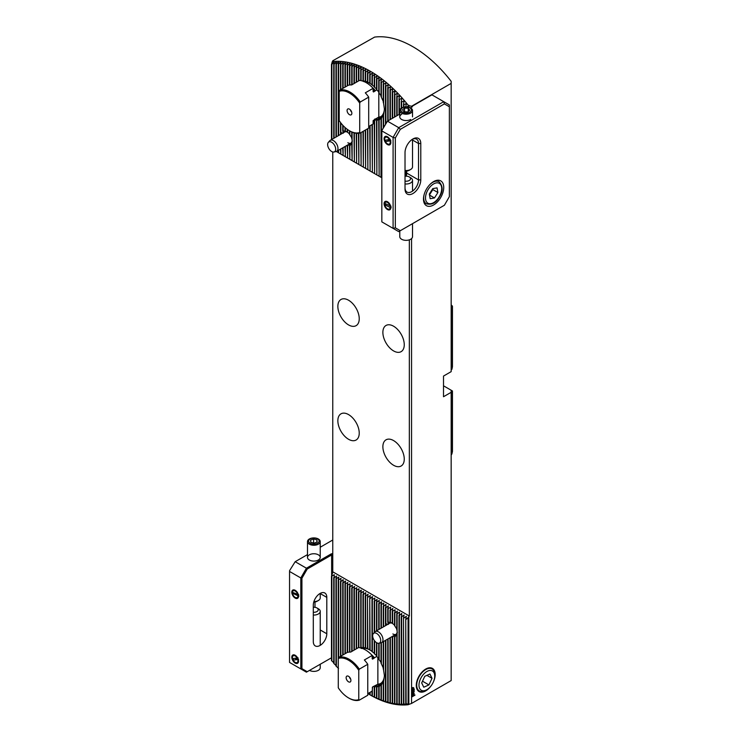 <?xml version="1.0" encoding="UTF-8"?>
<svg xmlns="http://www.w3.org/2000/svg" width="742" height="742" viewBox="0 0 742 742"><rect width="100%" height="100%" fill="white"/><g stroke="black" fill="none" stroke-linecap="round" stroke-linejoin="round"><path stroke-width="1.11" d="M342.34 133.365L340.856 132.224A8.561 4.944 -120 0 0 340.485 133.143L340.541 134.404M347.534 132.159L345.364 130.982A8.561 4.944 -120 0 0 344.984 130.852L345.29 131.622L343.11 130.648A8.561 4.944 -120 0 0 342.73 130.722L343.314 133.189M347.237 132.03A6.363 3.673 -120 0 0 344.668 132.02L330.283 140.331A6.363 3.673 60 0 1 337.397 145.571A6.363 3.673 60 0 1 336.645 151.349A6.363 3.673 60 0 1 335.987 151.6L333.919 152.027A5.686 3.283 60 0 1 328.159 147.12A5.686 3.283 60 0 1 328.335 142.353A5.686 3.283 60 0 1 335.171 146.638A5.686 3.283 60 0 1 333.919 152.027M433.217 682.297A13.365 7.717 120 0 0 434.209 670.249A13.365 7.717 120 0 0 425.732 669.043A13.365 7.717 120 0 0 416.271 685.423A13.365 7.717 120 0 0 425.732 690.876A13.365 7.717 120 0 0 431.492 685.283M387.352 624.588L385.877 623.456A8.561 4.944 -120 0 0 385.497 624.365L385.562 625.627M392.555 623.391L390.375 622.213A8.561 4.944 -120 0 0 390.004 622.074L390.301 622.844L388.131 621.879A8.561 4.944 -120 0 0 387.751 621.954L388.335 624.412M394.809 625.265L392.629 623.595A8.561 4.944 -120 0 0 392.249 623.299A6.363 3.673 -120 0 0 389.68 623.252L375.294 631.553A6.363 3.673 60 0 1 382.742 637.86A6.363 3.673 60 0 1 381.666 642.581A6.363 3.673 60 0 1 381.008 642.822L378.93 643.249A5.686 3.283 60 0 1 372.874 637.397A5.686 3.283 60 0 1 373.356 633.585A5.686 3.283 60 0 1 377.214 633.816A5.686 3.283 60 0 1 380.488 638.816A5.686 3.283 60 0 1 378.93 643.249M370.045 83.429L367.865 82.204A22.084 12.753 -120 0 0 367.494 82.019L365.62 81.249A22.084 12.753 -120 0 0 365.24 81.128L365.546 81.722L363.367 80.702A22.084 12.753 -120 0 0 362.996 80.646L363.571 81.574M372.298 84.903L370.119 83.531A22.084 12.753 -120 0 0 369.748 83.28A19.895 11.482 -120 0 0 364.303 81.694M370.045 650.029L367.865 648.805A22.084 12.753 -120 0 0 367.494 648.619L365.62 647.849A22.084 12.753 -120 0 0 365.24 647.729L365.546 648.322L363.367 647.302A22.084 12.753 -120 0 0 362.996 647.247L363.292 648.183L361.113 647.209A22.084 12.753 -120 0 0 360.742 647.247L361.326 648.564M363.571 648.165L363.292 647.701M369.748 649.862A19.895 11.482 -120 0 0 362.421 648.452M348.545 414.583A15.118 8.728 -120 0 0 340.986 413.832A15.118 8.728 -120 0 0 338.667 425.954A15.118 8.728 -120 0 0 348.545 439.273A15.118 8.728 -120 0 0 356.104 440.025A15.118 8.728 -120 0 0 358.423 427.911A15.118 8.728 -120 0 0 348.545 414.583M393.566 440.572A15.118 8.728 -120 0 0 386.007 439.83A15.118 8.728 -120 0 0 383.688 451.943A15.118 8.728 -120 0 0 393.566 465.262A15.118 8.728 -120 0 0 401.125 466.013A15.118 8.728 -120 0 0 403.444 453.9A15.118 8.728 -120 0 0 393.566 440.572M393.566 326.211A15.118 8.728 -120 0 0 386.007 325.469A15.118 8.728 -120 0 0 383.688 337.582A15.118 8.728 -120 0 0 393.566 350.91A15.118 8.728 -120 0 0 401.125 351.652A15.118 8.728 -120 0 0 403.444 339.539A15.118 8.728 -120 0 0 393.566 326.211M348.545 300.222A15.118 8.728 -120 0 0 340.986 299.48A15.118 8.728 -120 0 0 338.667 311.594A15.118 8.728 -120 0 0 348.545 324.913A15.118 8.728 -120 0 0 356.104 325.664A15.118 8.728 -120 0 0 358.423 313.551A15.118 8.728 -120 0 0 348.545 300.222M405.753 107.136L406.338 103.49L403.88 104.798A101.264 58.46 -120 0 0 403.509 104.334L404.093 100.773L401.635 102.099A101.264 58.46 -120 0 0 401.255 101.654L401.839 98.167L399.382 99.511A101.264 58.46 -120 0 0 399.001 99.094L399.307 95.366L397.128 97.035A101.264 58.46 -120 0 0 396.757 96.636L397.341 93.279L394.883 94.67A101.264 58.46 -120 0 0 394.503 94.29L394.809 90.7L392.629 92.407A101.264 58.46 -120 0 0 392.249 92.036L392.555 88.521L390.375 90.236A101.264 58.46 -120 0 0 390.004 89.884L390.589 86.684L388.131 88.168A101.264 58.46 -120 0 0 387.751 87.825L388.335 84.671L385.877 86.183A101.264 58.46 -120 0 0 385.497 85.859L386.081 82.752L383.623 84.291A101.264 58.46 -120 0 0 383.252 83.985L383.837 80.915L381.379 82.483A101.264 58.46 -120 0 0 380.998 82.186L381.305 78.949L379.125 80.767A101.264 58.46 -120 0 0 378.745 80.479L379.051 77.289L376.871 79.125A101.264 58.46 -120 0 0 376.5 78.865L377.084 75.907L374.617 77.576A101.264 58.46 -120 0 0 374.246 77.326L374.552 74.219L372.373 76.101A101.264 58.46 -120 0 0 371.992 75.87L372.577 72.976L370.119 74.719A101.264 58.46 -120 0 0 369.748 74.488L370.267 71.408L367.865 73.412A101.264 58.46 -120 0 0 367.494 73.198L368.078 70.369L365.62 72.187A101.264 58.46 -120 0 0 365.24 71.993L365.825 69.182L363.367 71.046A101.264 58.46 -120 0 0 362.996 70.861L363.571 68.079L361.113 69.98A101.264 58.46 -120 0 0 360.742 69.813L361.048 66.938L358.868 69.006A101.264 58.46 -120 0 0 358.488 68.848L358.794 66.01L356.614 68.116A101.264 58.46 -120 0 0 356.243 67.967L356.54 65.157L354.361 67.309A101.264 58.46 -120 0 0 353.99 67.179L354.296 64.396L352.116 66.585A101.264 58.46 -120 0 0 351.736 66.474L352.042 63.719L349.862 65.955A101.264 58.46 -120 0 0 349.482 65.853L350.066 63.2L347.608 65.407A101.264 58.46 -120 0 0 347.237 65.333L347.822 62.69L345.364 64.962A101.264 58.46 -120 0 0 344.984 64.897L345.29 62.235L343.11 64.619A101.264 58.46 -120 0 0 342.73 64.563L343.314 61.957L340.856 64.369A101.264 58.46 -120 0 0 340.485 64.331L340.782 61.716L338.612 64.22A101.264 58.46 -120 0 0 338.231 64.211L338.538 61.614L336.358 64.183A101.264 58.46 -120 0 0 335.978 64.192L336.284 61.623L334.104 64.266A101.264 58.46 -120 0 0 333.733 64.294L334.03 61.744L331.86 64.471A101.264 58.46 -120 0 0 331.479 64.517L332.314 61.614A103.453 59.731 60 0 1 370.36 71.26A103.453 59.731 60 0 1 408.397 105.54L411.55 106.254L451.164 83.382L451.164 81.314A103.453 59.731 60 0 0 412.877 46.709A103.453 59.731 60 0 0 374.589 37.1L332.768 60.77L332.314 61.614M334.317 61.725L334.03 62.959M336.562 61.614L336.284 62.857M338.816 61.623L338.538 62.866M341.07 61.734L340.782 62.987M343.314 61.957L343.036 63.209M345.568 62.282L345.29 63.543M347.822 62.69L347.534 63.96M350.066 63.2L349.788 64.48M352.32 63.803L352.042 65.083M354.574 64.489L354.296 65.778M356.819 65.259L356.54 66.567M359.072 66.121L358.794 67.429M361.326 67.058L361.048 68.385M363.571 68.079L363.292 69.414M365.825 69.182L365.546 70.536M368.078 70.369L367.8 71.733M338.538 668.329L336.358 666.427A101.264 58.46 -120 0 1 335.978 665.991L335.978 578.862L336.562 576.005L334.104 577.777L334.317 574.707L331.479 576.265L332.768 572.388L332.768 151.98M408.842 616.314L408.842 704.418L408.081 704.436L408.081 617.641L409.343 616.027L409.343 239.852M367.865 648.805L367.494 597.06L368.078 594.203L365.62 595.974L365.546 592.737L363.367 594.676L363.292 591.439L360.742 593.155L361.048 590.14L358.868 592.07L358.794 588.842L356.243 590.558L356.819 587.701L353.99 589.259L354.574 586.403L352.116 588.174L352.32 585.104L349.862 586.876L350.066 583.806L347.237 585.364L347.822 582.507L344.984 584.056L345.29 581.042L343.11 582.98L343.036 579.743L340.856 581.682L340.782 578.445L338.231 580.161L338.538 577.146L335.978 578.862M367.494 648.619L367.494 597.06M372.298 651.504L370.119 650.131L369.748 598.358L370.332 595.501L367.865 597.273M370.119 650.131A22.084 12.753 -120 0 0 369.748 649.881L369.748 598.358M370.332 595.501L370.045 596.874M333.733 577.564L333.733 663.292A101.264 58.46 -120 0 0 334.104 663.747L334.104 577.777M334.104 663.747L336.284 665.722M365.62 647.849L365.62 595.974M368.078 594.203L367.8 595.576M365.24 647.729L365.24 595.752M363.367 647.302L363.367 594.676M365.825 592.904L365.546 594.277M362.996 647.247L362.996 594.453M361.113 647.209L361.113 593.377M363.571 591.606L363.292 592.979M360.742 647.247L360.742 593.155M358.868 647.599L358.868 592.07M361.326 590.307L361.048 591.68M358.488 647.581L358.488 591.856M356.614 648.666L356.614 590.771M359.072 589.009L358.794 590.372M336.562 576.005L336.284 577.378M331.479 576.265L331.479 660.473A101.264 58.46 -120 0 0 331.86 660.946L331.86 576.478M331.86 660.946L334.03 663.005M334.317 574.707L334.03 576.08M408.397 704.677A103.453 59.731 60 0 1 370.351 695.041L369.748 694.679A101.264 58.46 -120 0 0 370.119 694.883L371.992 695.903A101.264 58.46 -120 0 0 372.373 696.098L374.246 697.044A101.264 58.46 -120 0 0 374.617 697.23L376.5 698.101A101.264 58.46 -120 0 0 376.871 698.278L378.745 699.085A101.264 58.46 -120 0 0 379.125 699.233L380.998 699.975A101.264 58.46 -120 0 0 381.379 700.114L383.252 700.782A101.264 58.46 -120 0 0 383.623 700.912L385.497 701.505A101.264 58.46 -120 0 0 385.877 701.617L387.751 702.136A101.264 58.46 -120 0 0 388.131 702.229L390.589 703.36L390.004 702.674A101.264 58.46 -120 0 0 390.375 702.757L392.833 703.852L392.249 703.119A101.264 58.46 -120 0 0 392.629 703.184L395.087 704.26L394.503 703.472A101.264 58.46 -120 0 0 394.883 703.518L397.053 704.538L396.757 703.722A101.264 58.46 -120 0 0 397.128 703.75L399.586 704.77L399.001 703.861A101.264 58.46 -120 0 0 399.382 703.88L401.561 704.872L401.255 703.898A101.264 58.46 -120 0 0 401.635 703.898L404.093 704.872L403.509 703.815L403.509 617.845L404.093 614.997L401.635 616.769L401.561 613.532L399.382 615.461L399.307 612.233L396.757 613.949L397.341 611.093L394.883 612.864L395.087 609.794L392.249 611.352L392.833 608.496L390.375 610.267L390.589 607.197L387.751 608.755L388.335 605.899L385.877 607.67L385.803 604.433L383.623 606.372L383.549 603.135L380.998 604.851L381.305 601.836L379.125 603.765L379.051 600.538L376.5 602.254L377.084 599.397L374.617 601.168L374.831 598.098L371.992 599.657L372.298 596.642L370.119 598.571M401.635 703.898L401.635 616.769M403.509 703.815A101.264 58.46 -120 0 0 403.88 703.796L403.509 617.845M372.577 596.8L372.298 598.173M374.552 653.414L372.373 651.847A22.084 12.753 -120 0 0 371.992 651.532L371.992 599.657M372.373 651.847L372.373 599.87M374.831 598.098L374.552 599.471M376.797 655.807L374.617 653.962A22.084 12.753 -120 0 0 374.246 653.581L374.246 640.392M374.246 632.574L374.246 600.955M374.617 653.962L374.617 640.903M374.617 632.147L374.617 601.168M377.084 599.397L376.797 600.77M379.051 658.794L376.871 656.559A22.084 12.753 -120 0 0 376.5 656.086L376.5 642.637M376.5 630.858L376.5 602.254M376.871 656.559L376.871 642.85M376.871 630.644L376.871 602.467M379.329 600.705L379.051 602.068M381.305 662.689L379.125 659.759A22.084 12.753 -120 0 0 378.745 659.174L378.745 643.277M378.745 629.559L378.745 603.552M379.125 659.759L379.125 643.212M379.125 629.346L379.125 603.765M381.583 602.003L381.305 603.376M383.549 668.598L381.379 663.895A22.084 12.753 -120 0 0 380.998 663.107L380.998 642.832M380.998 628.261L380.998 604.851M403.806 704.371L404.093 704.872M404.093 614.997L403.806 616.37M403.88 703.796L406.338 704.742L405.753 703.62L405.753 619.143L406.338 616.296L403.88 618.067M406.06 704.214L406.347 704.77M406.338 616.296L406.06 617.669M405.753 703.62A101.264 58.46 -120 0 0 406.134 703.574L405.753 619.143M408.081 617.641L406.134 619.366M406.134 703.574L408.081 704.436M408.842 704.418L411.55 703.444L451.164 680.581L451.164 390.746L451.924 390.672L451.924 453.798L451.164 455.263M451.164 305.695L451.924 306.158L451.924 369.284L451.164 370.091M367.865 693.594L370.332 695.022A103.453 59.731 60 0 1 370.304 695.013M451.164 392.314L443.512 396.729L443.512 376.064L451.164 371.649L451.164 83.382M377.196 684.588A19.895 11.482 -120 0 0 380.303 683.679A19.895 11.482 -120 0 0 384.412 675.164M377.196 117.997A19.895 11.482 -120 0 0 380.303 117.078A19.895 11.482 -120 0 0 384.412 108.564M392.861 633.956A6.363 3.673 -120 0 0 396.052 634.271A6.363 3.673 -120 0 0 397.313 632.101M347.85 142.733A6.363 3.673 -120 0 0 351.031 143.048A6.363 3.673 -120 0 0 352.302 140.878L351.736 144.634A8.561 4.944 -120 0 0 352.116 143.725L352.116 139.858A8.561 4.944 -120 0 0 351.736 138.513L351.736 131.965M451.164 304.879L452.073 305.732A103.463 59.731 60 0 1 452.453 306.205L451.924 306.158M451.924 369.284L452.453 366.733L452.453 306.205M451.924 453.798L452.453 451.507L452.453 390.978L451.924 390.672M412.079 692.87L413.173 691.377L414.277 691.6L413.173 693.102L412.079 692.87L412.264 693.325M414.259 691.6L413.173 693.102L412.07 692.861M412.06 688.019L412.932 687.444L413.786 687.871L413.711 688.845L412.079 688.836L412.264 688.112M413.776 687.862L412.923 687.444L413.786 687.871L413.591 688.604M413.786 688.678L412.932 689.253L412.079 688.836M411.55 703.444L411.55 697.118L414.926 695.171L411.55 696.859L411.55 238.618M411.55 107.256L411.55 106.254M412.079 690.848L412.682 689.661L412.802 690.987L413.071 689.503L414.212 689.04L414.212 690.375L413.953 689.429L412.821 691.312L412.07 690.848M412.339 690.691L412.802 690.987L412.339 690.691M414.259 693.566L413.164 695.068L412.07 694.827L413.173 693.343L414.277 693.566L413.173 695.068L412.079 694.837L412.264 695.291M451.609 390.487L443.512 385.812M372.577 72.976L372.298 74.367M374.831 74.404L374.552 75.805M377.084 75.907L376.797 77.326M379.329 77.493L379.051 78.93M381.583 79.162L381.305 80.618M383.837 80.915L383.549 82.39M386.081 82.752L385.803 84.245M388.335 84.671L388.057 86.193M390.589 86.684L390.301 88.224M392.833 88.79L392.555 90.348M395.087 90.988L394.809 92.564M397.341 93.279L397.053 94.893M399.586 95.672L399.307 97.313M401.839 98.167L401.561 99.836M404.093 100.773L403.806 102.479M406.338 103.49L406.06 105.234M408.081 107.034L408.081 106.152L407.089 106.894M408.081 106.152L408.397 105.54M338.231 580.161L338.231 668.579A101.264 58.46 -120 0 0 338.278 668.625M401.561 704.408L401.839 704.872M411.55 696.859L414.908 694.911M408.842 107.2L408.842 105.281M374.524 686.137L374.246 687.389A22.084 12.753 -120 0 0 374.617 687.435L377.084 684.912L376.5 687.482A22.084 12.753 -120 0 0 376.871 687.444L379.329 684.421L378.745 686.99A22.084 12.753 -120 0 0 379.125 686.842L381.583 682.983L380.998 685.654A22.084 12.753 -120 0 0 381.379 685.302L383.837 679.115L383.252 682.547A22.084 12.753 -120 0 0 383.623 681.592L384.421 675.777L383.623 670.202A22.084 12.753 -120 0 0 383.252 668.82L383.252 641.663M383.549 680.831L383.837 679.115M381.305 684.272L381.583 682.983M379.051 685.654L379.329 684.421M376.797 686.146L377.084 684.912M374.552 86.814L372.373 85.247A22.084 12.753 -120 0 0 371.992 84.931L371.992 75.87M376.797 89.207L374.617 87.361A22.084 12.753 -120 0 0 374.246 86.981L374.246 77.326M379.051 92.203L376.871 89.958A22.084 12.753 -120 0 0 376.5 89.485L376.5 78.865M381.305 96.089L379.125 93.158A22.084 12.753 -120 0 0 378.745 92.574L378.745 80.479M383.549 101.997L381.379 97.295A22.084 12.753 -120 0 0 380.998 96.516L380.998 82.186M374.599 119.193L374.246 120.788A22.084 12.753 -120 0 0 374.617 120.835L377.084 118.312L376.5 120.881A22.084 12.753 -120 0 0 376.871 120.844L379.329 117.83L378.745 120.39A22.084 12.753 -120 0 0 379.125 120.241L381.583 116.383L380.998 119.054A22.084 12.753 -120 0 0 381.379 118.701L383.837 112.515L383.252 115.947A22.084 12.753 -120 0 0 383.623 114.991L384.421 109.176L383.623 103.602A22.084 12.753 -120 0 0 383.252 102.22L383.252 83.985M383.549 114.231L383.837 112.515M381.305 117.672L381.583 116.383M379.051 119.063L379.329 117.83M376.797 119.545L377.084 118.312M397.053 629.448L394.883 626.062A8.561 4.944 -120 0 0 394.503 625.562L394.503 612.651M395.087 634.874L394.503 637.434A8.561 4.944 -120 0 0 394.883 637.359L397.341 632.138L396.757 635.857A8.561 4.944 -120 0 0 397.128 634.948L397.128 631.08A8.561 4.944 -120 0 0 396.757 629.735L396.757 613.949M392.407 636.376L392.249 637.1A8.561 4.944 -120 0 0 392.629 637.239L394.809 634.892M349.788 134.042L347.608 132.364A8.561 4.944 -120 0 0 347.237 132.067L347.237 129.284M352.042 138.225L349.862 134.84A8.561 4.944 -120 0 0 349.482 134.33L349.482 130.768M350.066 143.651L349.482 146.211A8.561 4.944 -120 0 0 349.862 146.137L352.32 140.906M347.386 145.154L347.237 145.877A8.561 4.944 -120 0 0 347.608 146.007L349.788 143.66M367.865 128.607L367.865 169.732L367.494 128.82M370.119 125.704L370.119 171.031L369.748 125.917M370.045 170.994L367.865 169.732M367.494 82.019L367.494 73.198M367.865 82.204L367.865 73.412M369.748 83.28L369.748 74.488M370.119 83.531L370.119 74.719M369.748 694.679L369.748 692.518M370.119 694.883L370.119 692.305M354.296 161.895L352.116 160.634L352.116 143.725M354.574 586.403L354.296 587.775M338.231 150.44L338.612 152.833L338.612 150.218M338.612 135.517L338.612 64.22M338.612 152.833L340.782 154.095M338.612 657.802L338.612 580.374M341.07 578.612L340.782 579.984M338.231 135.74L338.231 64.211M380.998 119.054L380.998 177.31L381.833 177.792L336.358 151.489M336.358 136.816L336.358 64.183M336.358 151.535L338.538 152.796M336.358 666.427L336.358 579.075M338.816 577.313L338.538 578.677M335.978 137.038L335.978 64.192M334.104 138.114L334.104 64.266M333.733 138.337L333.733 64.294M365.24 130.119L365.62 168.434L365.62 129.906M365.62 168.434L367.8 169.686M365.62 81.249L365.62 72.187M365.24 81.128L365.24 71.993M362.996 131.427L363.367 167.135L363.367 131.204M363.367 167.135L365.546 168.388M363.367 80.702L363.367 71.046M362.996 80.646L362.996 70.861M360.742 132.725L361.113 165.837L361.113 132.503M361.113 165.837L363.292 167.089M361.113 80.609L361.113 69.98M360.742 80.581L360.742 69.813M358.488 133.337L358.868 164.529L358.868 133.291M358.868 164.529L361.048 165.791M358.868 80.767L358.868 69.006M358.488 80.98L358.488 68.848M356.243 133.3L356.614 163.231L356.614 133.337M356.614 163.231L358.794 164.492M356.614 82.065L356.614 68.116M356.243 648.879L356.243 590.558M356.243 82.279L356.243 67.967M353.99 132.818L354.361 161.932L354.361 132.929M354.361 161.932L356.54 163.194M354.361 649.964L354.361 589.473M354.361 83.364L354.361 67.309M356.819 587.701L356.54 589.074M353.99 650.178L353.99 589.259M353.99 83.586L353.99 67.179M352.116 139.858L352.116 132.132M352.116 84.662L352.116 66.585M352.116 651.263L352.116 588.174M352.116 160.634L351.736 144.634M351.736 651.476L351.736 587.961M351.736 84.885L351.736 66.474M349.482 146.211L349.862 159.335L349.862 146.137M349.862 159.335L352.042 160.597M349.862 652.06L349.862 586.876M349.862 134.84L349.862 130.982M349.862 84.978L349.862 65.955M352.32 585.104L352.042 586.477M349.482 652.07L349.482 586.662M349.482 85.024L349.482 65.853M347.237 145.877L347.608 158.037L347.608 146.007M347.608 158.037L349.788 159.298M347.608 652.357L347.608 585.577M347.608 132.364L347.608 129.562M347.608 85.655L347.608 65.407M350.066 583.806L349.788 585.178M347.237 652.478L347.237 585.364M347.237 85.877L347.237 65.333M344.984 146.536L345.364 156.738L345.364 146.322M345.364 156.738L347.534 157.99M345.364 653.554L345.364 584.279M345.364 130.982L345.364 127.772M345.364 86.962L345.364 64.962M347.822 582.507L347.534 583.88M344.984 653.776L344.984 584.056M344.984 130.852L344.984 127.439M344.984 87.176L344.984 64.897M342.73 147.844L343.11 155.44L343.11 147.621M343.11 155.44L345.29 156.692M343.11 654.861L343.11 582.98M343.11 130.648L343.11 125.593M343.11 88.261L343.11 64.619M345.568 581.209L345.29 582.581M342.73 655.075L342.73 582.758M342.73 130.722L342.73 125.185M342.73 88.474L342.73 64.563M340.485 149.142L340.856 154.141L340.856 148.919M340.856 154.141L343.036 155.393M340.856 656.16L340.856 581.682M340.856 132.224L340.856 122.949M340.856 89.559L340.856 64.369M343.314 579.91L343.036 581.283M340.485 656.373L340.485 581.459M340.485 133.143L340.485 122.449M340.485 89.773L340.485 64.331M331.86 139.422L331.86 64.471M331.479 139.635L331.479 64.517M386.081 604.6L385.803 605.973M399.586 612.4L399.307 613.764M399.001 114.5L399.001 99.094M399.001 703.861L399.001 615.248M399.382 114.277L399.382 99.511M399.382 703.88L399.382 615.461M401.839 613.699L401.561 615.072M401.255 108.174L401.255 101.654M401.255 703.898L401.255 616.546M401.635 107.942L401.635 102.099M403.509 107.182L403.509 104.334M403.88 107.098L403.88 104.798M370.119 171.031L372.298 172.292M372.373 124.406L372.373 172.329L371.992 124.619M371.992 695.903L371.992 691.219M372.373 696.098L372.373 687.194M372.373 85.247L372.373 76.101M372.373 172.329L374.552 173.591M374.617 120.835L374.617 173.628L374.246 120.788M374.246 697.044L374.246 687.389M374.617 697.23L374.617 687.435M374.617 87.361L374.617 77.576M374.617 173.628L376.797 174.889M376.871 120.844L376.871 174.927L376.5 120.881M376.5 698.101L376.5 687.482M376.871 698.278L376.871 687.444M376.871 89.958L376.871 79.125M376.871 174.927L379.051 176.188M379.125 120.241L379.125 176.225L378.745 120.39M378.745 699.085L378.745 686.99M379.125 699.233L379.125 686.842M379.125 93.158L379.125 80.767M379.125 176.225L381.305 177.486M380.998 699.975L380.998 685.654M381.379 177.533L381.379 118.701M381.379 663.895L381.379 642.72M381.379 628.047L381.379 605.073M381.379 700.114L381.379 685.302M381.379 97.295L381.379 82.483M383.837 603.302L383.549 604.674M383.252 128.078L383.252 115.947M383.252 626.962L383.252 606.149M383.252 700.782L383.252 682.547M383.623 127.429L383.623 114.991M383.623 670.202L383.623 641.45M383.623 626.749L383.623 606.372M383.623 700.912L383.623 681.592M383.623 103.602L383.623 84.291M385.497 124.183L385.497 85.859M385.497 624.365L385.497 607.448M385.497 701.505L385.497 640.365M385.877 123.534L385.877 86.183M385.877 623.456L385.877 607.67M385.877 701.617L385.877 640.151M388.335 605.899L388.057 607.271M387.751 120.992L387.751 87.825M387.751 621.954L387.751 608.755M387.751 702.136L387.751 639.066M388.131 120.779L388.131 88.168M388.131 621.879L388.131 608.969M388.131 702.229L388.131 638.843M390.589 607.197L390.301 608.57M390.004 119.694L390.004 89.884M390.004 622.074L390.004 610.054M390.004 702.674L390.004 637.768M390.375 119.481L390.375 90.236M390.375 622.213L390.375 610.267M390.375 702.757L390.375 637.545M392.833 608.496L392.555 609.868M392.249 118.395L392.249 92.036M392.249 623.299L392.249 611.352M392.249 703.119L392.249 637.1M392.629 118.182L392.629 92.407M392.629 623.595L392.629 611.566M392.629 703.184L392.629 637.239M395.087 609.794L394.809 611.167M394.503 117.097L394.503 94.29M394.503 703.472L394.503 637.434M394.883 116.884L394.883 94.67M394.883 626.062L394.883 612.864M394.883 703.518L394.883 637.359M397.341 611.093L397.053 612.465M396.757 115.798L396.757 96.636M396.757 703.722L396.757 635.857M397.128 115.576L397.128 97.035M397.128 631.08L397.128 614.163M397.128 703.75L397.128 634.948M405.753 176.188L405.753 171.012M406.134 176.179L406.134 171.022M412.923 689.244L412.07 688.826M413.554 687.992L412.552 688.029L413.405 688.52L413.554 687.992L412.561 688.038M413.285 688.659L412.459 688.186L412.311 688.706L413.294 688.659L412.45 688.177L412.914 688.956M412.673 689.661L412.793 690.987M414.203 689.049L413.953 690.514M413.943 689.429L413.377 689.67M413.368 689.661L412.812 691.303M414.017 691.757L413.164 691.702L413.999 691.748L412.329 692.713L413.173 692.778L414.017 691.757L413.173 691.711L412.339 692.722L413.173 692.778M414.017 693.724L413.164 693.668L412.339 694.688L414.017 693.724L412.329 694.679L413.173 694.735M332.768 571.813L409.343 616.027M349.463 114.667A3.385 1.957 -120 0 0 351.699 114.185A3.385 1.957 -120 0 0 349.463 109.148A3.385 1.957 -120 0 0 348.61 108.833A3.385 1.957 -120 0 0 347.117 111.05A3.385 1.957 -120 0 0 349.463 114.667M350.029 131.074L349.463 130.75A23.076 13.328 -120 0 0 359.712 132.493L359.712 103.147A23.076 13.328 -120 0 0 339.224 91.322L339.224 120.668A23.076 13.328 -120 0 0 349.463 130.75L350.029 131.074A23.874 13.783 -120 0 0 360.269 132.994L359.712 132.493M359.712 103.147L360.269 101.997L368.709 97.128A23.874 13.783 -120 0 0 365.305 92.833L373.133 88.317A23.874 13.783 -120 0 0 366.288 82.705A23.874 13.783 -120 0 0 359.453 80.424L351.634 84.94A23.874 13.783 -120 0 0 348.23 85.302L339.79 90.172L339.224 91.322M360.269 101.997A23.874 13.783 -120 0 0 350.029 92.091A23.874 13.783 -120 0 0 339.79 90.172M374.96 118.998A19.663 11.353 -120 0 0 375.09 118.989L374.868 119.035A19.895 11.482 -120 0 0 375.378 119.045L373.133 120.64L373.133 123.97L368.709 126.52M373.133 88.317L373.133 91.646L373.578 91.98L375.378 90.645A19.895 11.482 -120 0 0 372.002 87.148M375.378 90.645L376.778 89.838M381.082 116.55A19.895 11.482 60 0 1 378.81 117.06L375.378 119.045M368.709 97.128L368.709 128.125L360.269 132.994M373.133 91.646L373.578 91.98A19.58 11.306 -120 0 0 373.133 91.442M378.81 117.06L378.81 92.676M350.539 110.057A1.595 0.918 -120 0 0 351.606 111.912M426.854 689.708L425.732 690.357A12.735 7.355 -60 0 1 424.721 690.876A12.735 7.355 -60 0 1 419.36 690.987A12.735 7.355 -60 0 1 417.616 680.136A12.735 7.355 -60 0 1 426.733 669.052A12.735 7.355 -60 0 1 432.094 668.932A12.735 7.355 -60 0 1 434.729 674.766L434.729 676.064A11.139 6.437 -60 0 1 426.854 689.708A11.139 6.437 -60 0 1 425.973 690.162A11.139 6.437 -60 0 1 419.026 684.115A11.139 6.437 -60 0 1 427.735 671.065A11.139 6.437 -60 0 1 434.729 676.064M421.688 682.928L423.765 687.222L428.932 684.912L432.02 678.299L429.943 674.005L424.776 676.314L421.688 682.928M426.91 675.35L432.02 678.299M422.495 681.193L428.932 684.912M349.593 677.196A1.595 0.918 -120 0 0 350.66 679.051M348.527 676.296A3.385 1.957 -120 0 0 347.673 675.981A3.385 1.957 -120 0 0 346.171 678.197A3.385 1.957 -120 0 0 348.527 681.815A3.385 1.957 -120 0 0 350.753 681.332A3.385 1.957 -120 0 0 348.527 676.296M348.527 660.213A23.076 13.328 -120 0 0 338.278 658.469L338.278 687.815A23.076 13.328 -120 0 0 348.527 697.897A23.076 13.328 -120 0 0 358.766 699.641L358.766 670.295A23.076 13.328 -120 0 0 348.527 660.213M358.766 670.295L359.323 669.145A23.874 13.783 -120 0 0 349.083 659.239A23.874 13.783 -120 0 0 338.844 657.319L338.278 658.469M348.527 697.897L349.083 698.222A23.874 13.783 -120 0 0 359.323 700.142L358.766 699.641M380.637 683.475A19.895 11.482 60 0 1 377.873 684.198L372.632 686.925L372.187 691.108L367.772 693.659M359.323 669.145L367.772 664.276A23.874 13.783 -120 0 0 364.359 659.981L372.187 655.464L372.187 658.794L372.632 659.128L374.432 657.792A19.895 11.482 -120 0 0 371.056 654.286M374.432 657.792L376.778 656.438M373.894 686.202A19.895 11.482 -120 0 0 374.432 686.183M363.515 648.304L362.921 648.647M372.187 658.794L372.632 659.128A19.58 11.306 -120 0 0 372.187 658.59M372.187 655.464A23.874 13.783 -120 0 0 358.507 647.571L350.688 652.088A23.874 13.783 -120 0 0 347.284 652.45L338.844 657.319M367.772 664.276L367.772 695.263L359.323 700.142M377.873 657.542L377.873 684.198M385.469 140.201A3.979 2.3 -120 0 0 386.128 141.639M384.087 138.708A4.777 2.755 -120 0 0 387.463 144.551A4.777 2.755 -120 0 0 390.839 142.603A4.777 2.755 -120 0 0 387.463 136.76A4.777 2.755 -120 0 0 384.087 138.708M385.219 203.967A3.979 2.3 -120 0 0 385.552 205.423M384.087 203.679A4.777 2.755 -120 0 0 387.463 209.532A4.777 2.755 -120 0 0 390.839 207.584A4.777 2.755 -120 0 0 387.463 201.731A4.777 2.755 -120 0 0 384.087 203.679M405.021 152.611A11.139 6.437 -60 0 1 412.895 138.967L412.895 138.967A11.139 6.437 -60 0 1 420.779 143.512L420.779 179.898A11.139 6.437 -60 0 1 412.895 193.541A11.139 6.437 -60 0 1 405.021 188.997L405.021 152.611M410.651 119.471L410.651 119.471A6.363 3.673 -0 0 1 401.645 119.471A6.363 3.673 -0 0 1 401.645 114.277M433.606 204.977A14.321 8.273 120 0 0 442.965 192.354A14.321 8.273 120 0 0 440.767 180.881A14.321 8.273 120 0 0 433.606 181.586A14.321 8.273 120 0 0 424.248 194.209A14.321 8.273 120 0 0 426.446 205.692A14.321 8.273 120 0 0 433.606 204.977M395.338 137.947L395.338 227.831L400.309 230.706L444.393 205.246L449.364 196.649L449.364 106.755L444.393 103.889L400.309 129.34L395.338 137.947L393.093 137.409L381.833 130.907L381.833 221.877L393.093 228.369L393.093 137.409L398.714 127.661L443.735 101.673L431.918 94.846L412.339 106.143L412.339 106.792L410.512 107.859M399.78 114.055L387.463 121.159L398.714 127.661L400.309 129.34M406.245 176.179A9.553 5.509 120 0 0 406.709 173.081L406.709 170.994M405.021 187.698A9.553 5.509 120 0 0 406.996 192.067A9.553 5.509 120 0 0 414.361 189.507A9.553 5.509 120 0 0 418.525 179.898L418.525 143.512A9.553 5.509 120 0 0 416.55 139.144A9.553 5.509 120 0 0 412.311 139.329M381.833 130.527L387.463 121.159L381.833 130.527M444.393 103.889L443.735 101.673L449.364 104.919L449.364 106.755M400.309 230.706L398.714 231.625L393.093 228.369L395.338 227.831M411.55 106.607L412.339 106.143M403.156 112.515A5.268 3.042 -0 0 0 410.484 111.736A5.268 3.042 -0 0 0 409.139 107.507A5.268 3.042 -0 0 0 401.812 108.286A5.268 3.042 -0 0 0 403.156 112.515M402.526 113.554A6.363 3.673 -0 0 0 409.102 113.786A6.363 3.673 -0 0 0 412.515 110.53A6.363 3.673 -0 0 0 409.76 107.507A6.363 3.673 -0 0 0 403.184 107.275A6.363 3.673 -0 0 0 399.78 110.53A6.363 3.673 -0 0 0 402.526 113.554M405.021 170.484A6.363 3.673 -0 0 0 410.651 169.464A6.363 3.673 -0 0 0 412.515 166.867L412.515 139.236M405.021 170.938A4.378 2.523 -0 0 0 409.241 170.28L410.651 169.464M407.72 111.931L409.807 110.187L408.23 108.267L404.566 108.1L402.479 109.844L404.056 111.764L407.72 111.931M404.566 111.782L404.566 108.1M408.23 111.504L408.23 108.267M412.515 223.657L412.515 236.67A6.363 3.673 180 0 1 409.139 239.916A6.363 3.673 180 0 1 402.591 239.722A6.363 3.673 180 0 1 399.78 236.67L399.78 231.012M405.021 176.271A4.378 2.523 180 0 1 408.592 176.615A4.378 2.523 180 0 1 409.241 176.921L410.651 177.737A6.363 3.673 180 0 1 412.515 180.334A6.363 3.673 180 0 1 405.021 183.951M409.241 176.921A4.378 2.523 180 0 1 409.936 179.972A4.378 2.523 180 0 1 405.021 181.15M429.358 194.339A5.574 3.218 120 0 0 431.121 192.308L432.836 189.6L437.901 192.521L437.047 187.865L432.744 188.626L429.312 194.052L430.165 198.708L434.469 197.947L437.901 192.521M432.679 188.728L432.836 189.6M429.47 194.914L431.121 192.308A5.574 3.218 120 0 0 432.373 189.219M429.497 195.081L434.469 197.947M389.429 139.57A3.896 2.245 -120 0 0 385.979 137.122A3.896 2.245 -120 0 0 384.885 140.294L390.329 139.273M385.321 141.611L390.932 140.72M385.497 141.741A3.896 2.245 -120 0 0 388.947 144.189A3.896 2.245 -120 0 0 390.032 141.017M390.144 139.821L387.769 140.201M384.848 205.107A3.896 2.245 -120 0 0 387.76 208.966A3.896 2.245 -120 0 0 390.199 207.519L384.579 204.616M391.192 207.593L390.199 207.519M391.071 206.23L384.449 203.252M390.079 206.155A3.896 2.245 -120 0 0 387.166 202.297A3.896 2.245 -120 0 0 384.727 203.744M298.553 661.122A4.777 2.755 -120 0 0 295.177 655.269A4.777 2.755 -120 0 0 291.801 657.217A4.777 2.755 -120 0 0 295.177 663.07A4.777 2.755 -120 0 0 298.553 661.122M298.553 596.141A4.777 2.755 -120 0 0 295.177 590.298A4.777 2.755 -120 0 0 291.801 592.246A4.777 2.755 -120 0 0 295.177 598.089A4.777 2.755 -120 0 0 298.553 596.141M309.358 554.821A6.363 3.673 180 0 1 318.364 554.821A6.363 3.673 180 0 1 318.364 560.015L318.364 560.015A6.363 3.673 180 0 1 309.358 560.015A6.363 3.673 180 0 1 308.579 555.359M320.052 645.457A9.553 5.509 -60 0 1 315.276 645.93A9.553 5.509 -60 0 1 313.3 641.561L313.3 605.175A9.553 5.509 -60 0 1 317.465 595.566A9.553 5.509 -60 0 1 324.829 593.006A9.553 5.509 -60 0 1 326.805 597.375L326.805 633.761A9.553 5.509 -60 0 1 320.052 645.457M307.494 554.599L295.177 561.703L306.427 568.205L331.312 553.838L332.768 553.653M332.768 540L320.229 547.244M289.547 662.421L300.807 668.913L300.807 577.953L289.547 571.451L289.547 662.421M331.479 657.802L307.225 671.705L301.929 668.644L301.929 578.222L307.225 569.04L331.646 554.951L331.646 575.467M314.988 601.985L314.988 607.318M289.547 570.691L295.177 561.703L289.547 570.691M332.435 553.838L332.768 554.951L331.646 554.951L331.312 553.838M307.225 671.705L306.427 672.169L300.807 668.913L301.929 668.644M301.929 578.222L300.807 577.953L306.427 568.205L307.225 569.04M292.942 592.533A3.979 2.3 -120 0 0 293.266 593.99M293.183 658.72A3.979 2.3 -120 0 0 293.841 660.157M313.3 607.253A4.378 2.523 180 0 1 316.955 607.976L318.364 608.783A6.363 3.673 180 0 1 319.097 609.293A6.363 3.673 180 0 1 320.229 611.389A6.363 3.673 180 0 1 313.3 615.044M316.955 607.976A4.378 2.523 180 0 1 317.465 608.329A4.378 2.523 180 0 1 317.595 611.074A4.378 2.523 180 0 1 313.3 612.271M320.229 664.201L320.229 667.726A6.363 3.673 180 0 1 316.38 671.093A6.363 3.673 180 0 1 309.497 670.397M318.225 539.36A5.268 3.042 0 0 0 310.917 538.544A5.268 3.042 0 0 0 309.488 542.764A5.268 3.042 0 0 0 316.806 543.589A5.268 3.042 0 0 0 318.225 539.36M319.143 539.527A6.363 3.673 0 0 0 312.002 538.071A6.363 3.673 0 0 0 307.494 541.586A6.363 3.673 0 0 0 308.579 543.636A6.363 3.673 0 0 0 315.721 545.101A6.363 3.673 0 0 0 320.229 541.586A6.363 3.673 0 0 0 319.143 539.527M313.606 538.942L310.555 540.13L310.815 542.254L314.116 543.181L317.159 541.994L316.908 539.879L313.606 538.942L313.606 543.033M313.764 602.068A4.378 2.523 0 0 0 316.955 601.326L318.364 600.519A6.363 3.673 0 0 0 320.229 597.922L320.229 593.377M313.903 601.595A6.363 3.673 0 0 0 318.364 600.519M316.908 542.096L316.908 539.879M293.211 660.25A3.896 2.245 -120 0 0 296.661 662.708A3.896 2.245 -120 0 0 297.755 659.536L293.034 660.13M298.646 659.239L297.755 659.536M298.043 657.792L292.431 658.683M297.143 658.089A3.896 2.245 -120 0 0 293.702 655.64A3.896 2.245 -120 0 0 292.608 658.813M295.483 658.72L297.857 658.339M297.792 594.722A3.896 2.245 -120 0 0 294.88 590.864A3.896 2.245 -120 0 0 292.441 592.311L298.785 594.796M292.172 591.81L292.441 592.311M292.292 593.173L298.905 596.16M292.561 593.665A3.896 2.245 -120 0 0 295.483 597.523A3.896 2.245 -120 0 0 297.913 596.086M373.356 633.585L374.756 631.998A6.363 3.673 60 0 1 375.294 631.553M328.335 142.353L329.736 140.776A6.363 3.673 60 0 1 330.283 140.331M370.045 73.004L370.045 71.473M352.042 142.983L352.042 142.084M349.788 144.875L349.788 143.762M343.036 132.966L343.036 131.612M388.057 624.189L388.057 622.844M394.809 636.107L394.809 634.994M397.053 634.206L397.053 633.306M374.868 91.238A19.58 11.306 -120 0 0 373.133 89.272M375.09 91.025A19.663 11.353 -120 0 0 373.133 88.836M374.153 658.173A19.663 11.353 -120 0 0 372.187 655.984M373.922 658.386A19.58 11.306 -120 0 0 372.187 656.42M406.709 173.081L418.525 179.898L420.779 179.898M412.515 140.043L418.525 143.512L420.779 143.512M430.332 184.109A12.735 7.355 -60 0 1 439.069 181.734C443.141 186.177 443.15 191.417 439.088 197.455C435.906 203.02 431.658 205.135 426.335 203.79A12.735 7.355 -60 0 1 424.016 195.044M438.912 197.298A11.464 6.613 120 0 0 439.728 183.626A11.464 6.613 120 0 0 428.301 189.275A11.464 6.613 120 0 0 427.485 202.946A11.464 6.613 120 0 0 438.912 197.298M326.805 597.375L320.229 593.581M326.805 633.761L320.229 629.967M412.515 116.874L412.515 110.53M399.78 116.874L399.78 110.53M412.515 180.334L412.515 191.121M436.695 180.362L439.069 181.734M423.96 202.418L426.335 203.79M320.229 611.389L320.229 645.354M307.494 557.418L307.494 541.586M320.229 557.418L320.229 541.586M381.666 642.581L396.052 634.271M336.645 151.349L351.031 143.048"/></g></svg>
